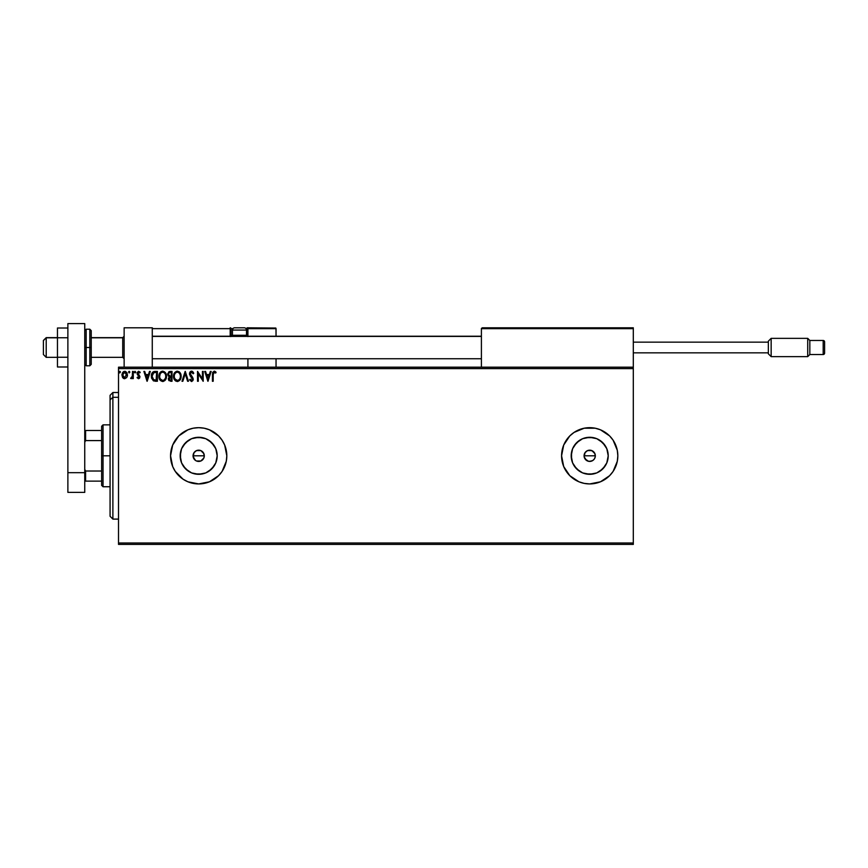 <?xml version="1.0" encoding="UTF-8"?>
<svg xmlns="http://www.w3.org/2000/svg" width="868" height="868" viewBox="0 0 868 868"><rect width="100%" height="100%" fill="white"/><g stroke="black" fill="none" stroke-linecap="round" stroke-linejoin="round"><path stroke-width="1.3" d="M194.703 459.78L193.054 455.798A5.631 5.631 0 0 1 198.685 450.177A5.631 5.631 0 0 1 204.305 455.798L203.362 452.673L204.305 455.798L203.882 457.957L204.305 455.798A5.631 5.631 0 0 1 198.685 461.429A5.631 5.631 0 0 1 193.054 455.798L193.488 457.957L195.56 460.474L193.163 456.894L194.009 452.673L196.526 450.601L200.833 450.601L203.882 453.649L204.197 456.904L203.362 458.933M203.882 457.957L200.833 461.006L196.526 460.995M595.22 456.904L595.329 455.798A5.631 5.631 0 0 1 589.708 461.429A5.631 5.631 0 0 1 584.077 455.798L584.511 457.957L586.584 460.474L584.186 456.894L585.032 452.673L587.549 450.601L591.857 450.601L594.905 453.649L595.22 456.904L594.385 458.933M594.385 458.922L592.833 460.485L589.697 461.429L591.857 461.006L588.602 461.32L585.032 458.922M216.837 459.411L217.195 455.798A18.51 18.51 0 0 1 198.685 474.308A18.51 18.51 0 0 1 180.175 455.798L181.586 448.713L185.6 442.713L191.6 438.698L198.685 437.288L205.77 438.698L211.77 442.713L215.785 448.713L217.195 455.798L215.785 462.883L211.77 468.894L205.77 472.908L198.685 474.308L191.6 472.908L185.6 468.894L181.586 462.883L180.175 455.798A18.51 18.51 0 0 1 198.685 437.288A18.51 18.51 0 0 1 217.195 455.798L216.837 452.195M607.86 459.411L608.218 455.798A18.51 18.51 0 0 1 589.708 474.308A18.51 18.51 0 0 1 571.198 455.798L572.609 448.713L576.612 442.713L582.623 438.698L589.708 437.288L596.793 438.698L602.793 442.713L606.808 448.713L608.218 455.798L606.808 462.883L602.793 468.894L596.793 472.908L589.708 474.308L582.623 472.908L576.612 468.894L572.609 462.883L571.198 455.798A18.51 18.51 0 0 1 589.708 437.288A18.51 18.51 0 0 1 608.218 455.798L607.86 452.195M609.607 475.675A28.134 28.134 0 0 0 617.832 455.83A28.134 28.134 0 0 1 589.708 483.932A28.134 28.134 0 0 1 561.574 455.798L563.712 466.572A28.134 28.134 0 0 0 569.799 475.675M569.831 475.707A28.134 28.134 0 0 0 584.207 483.389L589.708 483.932L600.472 481.794L609.596 475.697L613.101 471.433L617.3 461.288L617.832 455.798L617.3 450.318L613.101 440.174L609.596 435.91L600.472 429.812L595.198 428.206L584.218 428.206L574.073 432.416L569.809 435.91L563.712 445.034L561.574 455.798A28.134 28.134 0 0 1 589.708 427.674A28.134 28.134 0 0 1 617.832 455.798M584.229 483.4A28.134 28.134 0 0 0 595.188 483.389M595.209 483.389A28.134 28.134 0 0 0 609.586 475.707M172.678 445.067A28.134 28.134 0 0 0 170.551 455.798A28.134 28.134 0 0 1 198.685 427.674A28.134 28.134 0 0 1 226.819 455.798L224.671 445.034L222.078 440.174L218.573 435.91L209.448 429.812L204.175 428.206L198.685 427.674L193.195 428.206L187.922 429.812L178.797 435.91L172.689 445.034L170.551 455.798A28.134 28.134 0 0 0 172.678 466.528L175.293 471.433A28.134 28.134 0 0 0 183.039 479.179L187.922 481.794L198.685 483.932L209.448 481.794L218.573 475.697L222.078 471.433L226.277 461.288L226.819 455.798A28.134 28.134 0 0 1 198.685 483.932A28.134 28.134 0 0 1 170.551 455.798L172.689 466.572M172.71 466.604A28.134 28.134 0 0 0 175.293 471.422L183.05 479.19M183.072 479.201A28.134 28.134 0 0 0 214.309 479.201M214.32 479.19A28.134 28.134 0 0 0 224.66 466.593M587.549 460.995L586.584 460.485M118.515 544.41L633.304 544.41L118.515 544.41L118.515 368.596L633.304 368.596L633.304 543.01L118.515 543.01L118.515 544.41M633.304 367.186L118.515 367.186L118.515 543.01L633.304 543.01L633.304 544.41L633.304 368.596L118.515 368.596L118.515 367.186L633.304 367.186L633.304 368.596L633.304 327.8L633.304 367.186M126.739 377.537L127.477 374.987L126.793 372.546L125.328 371.363L123.473 371.623L121.954 374.347L122.475 377.254L124.688 378.73L126.739 377.537L127.477 374.987L124.688 371.287L121.921 374.987L122.659 377.547L124.688 378.73L126.739 377.537M132.522 371.406L133.281 371.406L132.522 371.406L132.283 376.788L130.623 378.481L131.654 378.611L132.522 377.547L132.522 378.6L133.281 378.6L133.281 371.406L133.281 378.6L133.281 371.406L132.522 371.406L132.403 376.3L130.623 378.481L132.522 377.547L132.522 378.6L133.281 378.6L132.522 378.6M138.522 378.73L139.629 378.101L139.954 376.56L137.882 372.914L140.225 372.253L138.479 371.298L137.155 372.643L137.318 374.477L139.216 376.875L138.641 377.819L137.513 377.092L137.068 377.71L138.522 378.73L137.068 377.71L138.522 378.73L139.965 376.842L137.828 373.327L138.75 372.166L139.791 372.925L140.225 372.253L138.663 371.287L137.068 373.359L139.032 376.224L138.479 377.851L137.513 377.092L137.068 377.71L137.513 377.092L138.479 377.851L139.216 376.875L137.318 374.477M154.884 371.417L153.028 371.927L151.954 373.262L151.542 378.101L153.397 380.824L157.39 381.258L157.39 371.406L155.101 371.406C152.475 371.764 151.216 373.37 151.325 376.202L153.549 380.9L157.39 381.258L157.39 371.406L157.39 381.258L155.209 381.236M169.813 371.417L172.027 371.406L168.859 371.754L167.741 374.401L169.293 376.723L168.381 378.513L168.924 380.596L172.027 381.258L172.027 371.406L172.027 381.258L172.027 371.406L170.063 371.406L167.741 374.206L169.293 376.723L168.37 378.817L170.638 381.258L172.027 381.258L170.638 381.258M182.822 381.258L181.998 381.258L185.155 371.406L181.998 381.258L182.822 381.258L185.22 373.782L187.618 381.258L188.443 381.258L185.285 371.406L188.443 381.258L185.285 371.406L181.998 381.258L182.822 381.258L185.22 373.782L187.618 381.258L188.443 381.258L187.618 381.258M202.45 371.406L202.45 378.73L197.524 371.406L197.524 381.258L198.284 381.258L198.284 373.913L203.21 381.258L203.21 371.406L202.45 371.406L203.21 371.406L202.45 371.406L202.45 378.73L197.524 371.406L197.524 381.258L198.284 381.258L198.284 373.913L203.21 381.258L203.21 371.406L203.047 381.258M213.181 374.705L213.734 372.35L215.698 373.045L216.089 372.296L214.222 371.157L212.617 372.426L212.421 381.258L213.181 381.258L213.181 374.705L214.233 372.166L215.698 373.045L216.089 372.296L214.222 371.157L212.421 374.607L212.421 381.258L213.181 381.258L213.224 373.555M563.712 466.572L569.809 475.697L578.945 481.794L584.218 483.389M210.338 371.406L211.163 371.406L208.005 381.258L211.163 371.406L210.338 371.406L209.329 374.564L206.562 374.564L205.553 371.406L204.729 371.406L207.875 381.258L211.163 371.406L210.338 371.406L209.329 374.564L206.562 374.564L205.553 371.406L204.729 371.406L207.875 381.258L204.729 371.406L205.553 371.406M191.524 371.157L189.973 372.057L189.484 374.282L192.425 379.685L191.492 380.499L190.168 379.229L189.582 379.837L191.871 381.453L193.217 378.817L190.461 374.802L190.298 373.24L191.589 372.166L193.13 373.804L193.738 373.305L191.524 371.157L189.452 373.826L192.479 379.251L191.492 380.499L190.168 379.229L189.582 379.837L191.481 381.508L193.238 379.207L190.211 373.837L191.589 372.166L193.13 373.804L193.738 373.305L191.524 371.157L190.645 371.396M181.119 376.289L179.665 372.22L176.443 371.287L174.034 373.739L173.752 378.101L175.683 381.019L177.821 381.475L180.24 379.685L181.119 376.289C181.152 373.49 179.893 371.775 177.322 371.157C174.761 371.797 173.502 373.522 173.546 376.332C173.492 379.175 174.772 380.9 177.376 381.508C179.926 380.835 181.173 379.099 181.119 376.289L181.108 376.734M166.482 376.289L165.311 372.567L162.24 371.189L159.799 372.958L158.952 377.222L160.363 380.444L163.184 381.475L165.593 379.685L166.482 376.289C166.515 373.49 165.245 371.775 162.674 371.157C160.113 371.797 158.855 373.522 158.898 376.332C158.855 379.175 160.135 380.9 162.739 381.508C165.289 380.835 166.537 379.099 166.482 376.289M149.491 371.406L150.316 371.406L147.169 381.258L150.316 371.406L149.491 371.406L148.482 374.564L145.716 374.564L144.706 371.406L143.882 371.406L147.039 381.258L150.316 371.406L149.491 371.406L148.482 374.564L145.716 374.564L144.706 371.406L143.882 371.406L147.039 381.258L143.882 371.406L144.706 371.406M134.974 371.287L135.679 372.101L134.909 371.298L134.453 372.383L135.517 372.643L135.679 372.101L135.05 372.925L135.679 372.101L135.05 372.925L134.41 372.101L135.05 372.925L134.41 372.101L135.05 371.287L134.41 372.101L135.05 371.287L135.679 372.101L135.05 372.925L134.41 372.101L135.05 371.287L135.679 372.101L135.05 372.925L134.41 372.101L135.05 371.287L135.679 372.101L135.05 372.925L134.41 372.101L135.05 371.287L135.679 372.101L135.05 372.925L134.41 372.101M129.169 371.287L129.875 372.101L128.768 371.558L128.963 372.849L129.875 372.101L129.234 372.925L129.875 372.101L129.234 372.925L128.605 372.101L129.234 372.925L128.605 372.101L129.234 371.287L128.605 372.101L129.234 371.287L129.875 372.101L129.234 372.925L128.605 372.101L129.234 371.287L129.875 372.101L129.234 372.925L128.605 372.101L129.234 371.287L129.875 372.101L129.234 372.925L128.605 372.101L129.234 371.287L129.875 372.101L129.234 372.925M119.144 372.101L119.773 371.287L119.144 372.101L119.773 371.287L120.402 372.101L120.251 371.558L119.176 371.819L119.632 372.904L120.402 372.101L119.773 372.925L120.402 372.101L119.773 372.925L119.144 372.101L119.773 372.925L119.144 372.101L119.773 371.287L119.144 372.101L119.773 371.287L120.402 372.101L119.773 372.925L119.144 372.101L119.773 371.287L120.402 372.101L119.773 372.925M591.857 450.601L593.679 451.827L590.804 450.286M585.032 452.673L586.584 451.121L585.032 452.673M584.186 454.702L584.077 455.798A5.631 5.631 0 0 1 589.708 450.177A5.631 5.631 0 0 1 595.329 455.798L594.905 453.649M201.81 451.121L202.667 451.827L201.81 451.121M194.703 451.827L195.56 451.121L194.703 451.827M226.819 455.798A28.134 28.134 0 0 0 214.32 432.416M214.309 432.405A28.134 28.134 0 0 0 183.072 432.405M183.039 432.427A28.134 28.134 0 0 0 172.71 445.002M178.797 475.697L179.524 476.402M222.078 471.433L224.671 466.572M617.832 455.776A28.134 28.134 0 0 0 595.209 428.217M595.188 428.206A28.134 28.134 0 0 0 569.831 435.888M569.799 435.931A28.134 28.134 0 0 0 561.574 455.776M605.094 445.523L599.994 440.412M593.321 437.646L586.095 437.646M579.423 440.412L574.312 445.523M571.556 452.195L571.556 459.411M574.312 466.083L579.423 471.194M586.095 473.961L593.321 473.961M599.994 471.194L605.094 466.083M589.708 450.177L588.612 450.286M595.22 454.702L595.329 455.798L584.077 455.798L595.329 455.798M584.511 457.957L584.077 455.798M214.071 445.523L208.971 440.412M202.298 437.646L195.072 437.646M188.399 440.412L183.289 445.523M180.533 452.195L180.533 459.411M183.289 466.083L188.399 471.194M195.072 473.961L202.298 473.961M208.971 471.194L214.071 466.083M193.054 455.798L193.488 453.649L193.054 455.798L204.305 455.798L193.054 455.798M200.833 450.601L197.589 450.286M198.685 450.177L199.781 450.286M587.549 450.601L586.584 451.121M594.385 452.673L593.679 451.827M196.537 450.601L195.56 451.121M203.362 452.673L202.656 451.827M213.181 381.258L212.421 381.258M214.504 371.178L215.568 371.743M216.089 372.296L215.698 373.045L214.136 372.177M215.698 373.045L214.732 372.307M207.94 378.882L206.888 375.573L209.004 375.573L207.94 378.882L206.888 375.573L209.004 375.573L207.94 378.882M198.284 381.258L197.524 381.258L197.698 371.406M191.936 371.2L192.663 371.58M193.119 372.101L193.575 372.904M193.738 373.305L192.88 373.273M191.871 372.209L191.286 372.198M190.298 373.24L190.634 375.095M190.211 373.685L192.772 377.591M191.025 375.627L191.709 376.376M193.217 379.62L192.815 380.737M189.582 379.837L190.287 379.446M191.372 380.488L190.168 379.229L191.492 380.499L192.479 379.251L191.09 376.994L192.023 377.981M190.765 376.658L190.19 375.952M189.571 372.904L190.276 371.699M180.674 378.774L179.709 380.39M175.011 380.444L173.915 378.622M173.73 378.014L173.6 377.233M179.09 371.71L179.665 372.22M180.316 373.099L180.902 374.531M177.17 372.177L177.343 372.166C179.394 372.676 180.403 374.054 180.36 376.289L180.327 375.594L180.36 376.289C180.414 378.546 179.405 379.956 177.343 380.499C175.282 379.978 174.262 378.589 174.305 376.332L174.305 376.332C174.251 374.065 175.271 372.676 177.343 372.166L178.417 372.415L177.343 372.166M179.22 373.045L179.687 373.674M179.643 373.598L180.251 375.117M179.98 378.383L179.372 379.424M175.021 379.056L177.701 380.466L175.564 379.717L174.468 377.754M174.468 374.922L174.859 373.869M178.374 380.238L177.701 380.466M179.654 379.023L178.689 380.054M180.327 377.005L180.197 377.71M168.924 380.607L168.403 379.305M168.403 376.104L167.763 374.596M167.741 374.206L167.784 373.598M170.215 380.227L169.13 378.795L171.278 377.092L171.278 380.249L169.846 380.141M169.13 378.795L169.303 377.916L169.13 378.795M170.887 377.092L170.182 377.157L171.278 377.092L171.278 380.249L170.486 380.249M171.278 376.083L171.278 372.415L171.278 376.083M170.128 376.05L168.533 374.651M168.566 374.77L168.62 373.468L169.835 372.459M170.41 372.415L169.661 372.481M165.831 379.24L165.061 380.401M160.363 380.444L159.81 379.728M159.094 378.025L158.952 377.233M160.341 372.242L161.329 371.471M165.669 373.099L165.972 373.696M166.059 373.913L166.265 374.542M159.831 374.922L159.658 376.332C159.614 374.065 160.623 372.676 162.707 372.166L162.707 372.166C164.746 372.676 165.755 374.054 165.723 376.289C165.766 378.546 164.757 379.956 162.707 380.499L160.385 379.056L162.707 380.499C160.634 379.978 159.625 378.589 159.658 376.332L160.222 373.869M165.723 376.289L165.679 375.594L165.723 376.289M164.182 372.676L165.039 373.674M163.737 380.238L163.065 380.466M165.332 378.383L164.041 380.054M165.679 377.005L165.549 377.71M151.542 378.09L151.336 375.779M151.336 375.757L151.433 374.911M151.954 373.262L152.399 372.535M153.81 371.569L154.667 371.428M153.701 379.848L152.084 376.213L153.788 372.665L156.631 372.415L156.631 380.249L153.365 379.62M153.408 372.893L155.817 372.415L153.408 372.882M155.578 380.238L155.036 380.195M152.084 376.213L152.193 375.03L152.084 376.213M152.171 377.32L152.106 376.766M152.54 373.945L152.193 375.03M147.104 378.882L146.041 375.573L148.157 375.573L147.104 378.882L146.041 375.573L148.157 375.573L147.104 378.882M137.513 377.092L138.479 377.851L139.216 376.875L138.272 375.486L139.216 376.875L138.479 377.851M140.225 372.253L138.663 371.287L140.225 372.253L139.694 372.784M139.791 372.925L138.544 372.188M138.913 372.188L137.828 373.327L139.965 376.842M138.75 372.166L137.828 373.327L138.804 374.748M131.849 378.491L132.522 377.547L130.623 378.481L131.567 377.786M130.992 377.721L132.424 376.148M132.283 376.777L132.522 374.444M124.124 378.654L123.582 378.437M123.473 378.372L122.833 377.786M121.932 374.661L122.475 377.254M122.355 372.98L123.571 371.569M126.62 372.285L127.086 373.066M127.433 375.67L127.303 376.321M126.717 374.976L126.598 374.032L124.699 377.851L122.681 374.976L124.699 372.166L126.706 375.226M124.222 377.764L123.126 376.777M122.789 374.032L123.147 373.142M125.166 372.242L126.034 372.839M120.402 372.101L119.773 371.287L120.402 372.101M165.332 374.216L165.549 374.889M160.385 379.056L159.831 377.754M155.817 372.415L156.631 372.415L156.131 380.249M153.473 379.696L152.887 379.11M126.24 373.142L126.598 374.032M124.135 327.8L152.269 327.8L124.135 327.8L124.135 367.186L124.135 327.8M152.269 367.186L152.269 327.8L152.269 367.186M605.18 327.8L633.304 327.8L605.18 327.8M46.21 337.793L43.4 340.571L43.4 354.535L43.4 340.462L46.21 337.793L46.21 357.345L46.21 337.793L57.462 337.793L46.21 337.793M124.135 336.404L122.724 337.793L122.724 357.345L122.724 337.793L91.227 337.793L122.724 337.793L124.135 336.404M481.404 336.404L152.269 336.404L481.404 336.404M481.404 328.646L481.404 367.186L481.404 328.646L633.304 328.646L632.468 327.8L482.25 327.8L632.468 327.8L633.304 328.646L481.469 328.321M633.065 328.05L633.304 328.646M247.912 336.589L247.912 328.646L276.046 328.646L276.046 336.241L275.981 328.321L247.847 328.321M276.046 358.744L276.046 367.186L276.046 358.744M152.518 328.05L152.269 328.646L230.194 328.646L230.682 336.589M247.912 358.744L247.912 367.186L247.912 358.744M243.691 327.8L244.255 327.8A2.246 2.246 0 0 1 246.501 330.057L232.44 330.057L232.44 335.287L233.394 336.241L232.44 335.287L232.44 330.057A2.246 2.246 0 0 1 234.696 327.8L235.922 327.8M247.912 328.646L246.013 328.646L247.065 328.646L247.065 327.8L275.796 328.05L247.065 327.8A0.846 0.846 0 0 1 247.912 328.646L247.065 328.646L247.065 335.395L246.393 335.395L247.912 335.395L247.912 328.646L247.065 327.8L247.065 336.241L247.065 335.395L247.912 335.395L247.912 336.241M152.269 328.646L230.194 328.646L230.194 335.395L231.029 335.395A0.846 0.846 0 0 0 231.875 336.241A0.846 0.846 0 0 1 231.029 335.395L231.029 328.646L232.939 328.646L231.029 328.646A0.846 0.846 0 0 0 230.194 327.8A0.846 0.846 0 0 1 231.029 328.646L230.194 328.646L230.194 327.8L230.194 328.646L231.029 328.646L231.029 335.395L232.548 335.395L230.194 335.395A1.693 1.693 0 0 0 230.421 336.241M246.501 335.287L245.546 336.241L246.501 335.287L246.501 330.057L246.501 335.287L232.44 335.287L246.501 335.287M234.696 327.8L244.255 327.8L234.696 327.8A2.246 2.246 0 0 0 232.44 330.057L246.501 330.057A2.246 2.246 0 0 0 244.255 327.8M771.153 338.357L768.343 341.167L768.343 353.829L771.153 356.639L771.153 338.357L771.153 356.639L807.717 356.639L809.833 354.535L809.833 340.462L807.717 338.357L807.717 356.639L807.717 338.357L771.153 338.357L807.717 338.357L809.833 340.462L809.833 354.535L823.19 354.535A1.411 1.411 0 0 0 824.6 353.124L824.6 341.873A1.411 1.411 0 0 0 823.19 340.462L823.19 354.535L823.19 340.462L809.833 340.462L823.19 340.462A1.411 1.411 0 0 1 824.6 341.873L824.6 353.124A1.411 1.411 0 0 1 823.19 354.535L809.833 354.535L807.717 356.639L771.153 356.639L768.343 353.829L768.343 341.167L771.153 338.357M633.304 352.842L768.343 352.842L633.304 352.842M768.343 342.155L633.304 342.155L768.343 342.155M67.878 357.247L57.462 357.247L57.462 337.75L67.878 337.75L57.462 337.75L57.462 328.006L67.878 328.006L57.462 328.006L57.462 357.247L67.878 357.247M57.462 366.99L67.878 366.99L57.462 366.99L57.462 357.247L57.462 366.99M67.878 492.373L67.878 323.59L84.749 323.59L84.749 472.68L84.749 323.59L67.878 323.59L67.878 472.68L84.749 472.68L67.878 472.68L67.878 492.373L84.749 492.373L84.749 472.68L84.749 492.373L67.878 492.373M91.227 364.05L91.227 347.493L89.816 347.493L89.816 365.786L89.816 347.493L84.749 347.493L86.16 347.493L86.16 329.211L86.16 347.493L91.227 347.493L91.227 330.621L89.816 329.211L89.816 347.493L89.816 329.211L86.16 329.211L84.749 330.621M86.16 347.493L86.16 365.786L86.16 347.493M84.749 364.376L86.16 365.786L89.816 365.786L91.227 364.376L91.227 330.947M112.883 397.305L112.883 392.51L112.883 397.305L118.515 397.305L112.883 397.305L112.883 519.097L112.883 397.305L110.073 399.898L112.883 397.305M110.073 395.32L110.073 399.898L110.073 395.32L112.883 392.51L118.515 392.51M110.073 516.286L110.073 399.898L110.073 516.286L112.883 519.097L118.515 519.097M101.632 430.485L101.632 455.798L103.042 455.798L103.042 424.853L103.042 455.798L110.073 455.798L103.042 455.798L103.042 486.742L103.042 455.798L101.632 455.798L101.632 426.264L101.632 430.485L84.749 430.485L85.596 430.485L85.596 440.586L101.632 440.586L85.596 440.586L85.596 430.485L101.632 430.485M101.632 471.02L101.632 455.798L101.632 485.342L101.632 471.02L85.596 471.02L84.749 469.306L85.596 471.02L85.596 481.122L101.632 481.122L85.596 481.122L85.596 471.02L101.632 471.02M84.749 442.3L85.596 440.586L84.749 442.3M84.749 481.122L85.596 481.122L84.749 481.122M57.462 357.345L46.21 357.345L43.4 354.535M124.135 358.744L122.724 357.345L91.227 357.345M152.269 358.744L481.404 358.744M152.269 336.241L481.404 336.241M124.135 336.241L122.724 337.652L91.227 337.652M57.462 337.652L46.21 337.652L43.4 340.462M101.632 426.264L103.042 424.853L110.073 424.853M110.073 486.742L103.042 486.742L101.632 485.342"/></g></svg>
